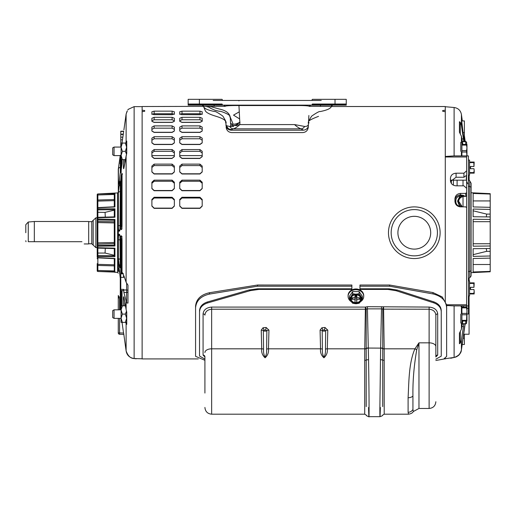<?xml version="1.0" encoding="UTF-8"?>
<svg xmlns="http://www.w3.org/2000/svg" width="516" height="516" viewBox="0 0 516 516"><rect width="100%" height="100%" fill="white"/><g stroke="black" fill="none" stroke-linecap="round" stroke-linejoin="round"><path stroke-width="0.77" d="M351.867 289.411L258.968 289.411L257.516 288.792L351.867 288.792L351.867 289.928L351.867 286.219L257.548 286.219L209.477 294.075C200.827 296.1 196.196 300.686 195.57 307.826L195.57 356.324L204.91 360.303M435.852 360.484L443.689 359.065L446.637 356.388L446.637 307.652C446.03 300.596 441.483 296.016 432.988 293.926L389.593 286.219L359.955 286.219L359.955 288.792L389.128 288.792L387.838 289.411L359.955 289.411L359.955 289.928M195.57 307.826L195.57 306.201C196.241 299.151 200.879 294.662 209.477 292.727L209.477 294.075M257.548 286.219L257.548 285.019L209.477 292.727M351.867 286.219L351.867 285.025L257.548 285.019M359.955 286.219L359.955 285.025L389.593 285.019L389.593 286.219M432.988 293.926L432.988 292.578L389.593 285.019M432.988 292.578L442.231 296.945L446.559 304.775M446.637 306.027L446.637 307.652L446.637 306.027M440.122 232.722A25.826 25.826 0 0 1 414.296 258.548A25.826 25.826 0 0 1 388.471 232.722A25.826 25.826 0 0 1 414.296 206.897A25.826 25.826 0 0 1 440.122 232.722M437.426 232.722A23.13 23.13 0 0 1 414.296 255.852A23.13 23.13 0 0 1 391.167 232.722A23.13 23.13 0 0 1 414.296 209.593A23.13 23.13 0 0 1 437.426 232.722M397.907 232.722A16.396 16.396 0 0 1 414.296 216.327A16.396 16.396 0 0 1 430.692 232.722A16.396 16.396 0 0 1 414.296 249.112A16.396 16.396 0 0 1 397.907 232.722M204.91 356.943L203.072 355.085L203.072 313.954C203.53 309.877 206.394 307.588 211.65 307.078L365.36 307.078L365.36 309.219L366.167 309.136L366.205 360.103A1.883 0.529 0 0 1 364.715 360.31L364.715 414.187L211.65 414.187C207.561 413.787 205.31 411.542 204.91 407.453M364.715 360.31L364.748 348.822L327.312 348.822C327.725 352.409 326.596 355.401 323.938 357.794C321.275 355.427 320.139 352.434 320.552 348.822L268.475 348.822L268.946 330.143A2.696 1.496 1.3 0 0 266.849 330.672A2.245 1.29 180 0 1 265.095 331.149A2.245 1.29 180 0 1 263.347 330.672L264.037 330.066L265.669 330.027L266.849 330.672L266.63 349.19C266.817 352.486 266.308 355.15 265.095 357.169C263.889 355.156 263.373 352.499 263.56 349.19L263.347 330.672A2.696 1.496 178.7 0 0 261.244 330.143L261.715 348.822L211.65 348.822L211.65 414.187M325.467 349.19A2.696 1.496 -178.3 0 1 327.312 348.822L327.783 330.143A2.696 1.496 1.3 0 0 325.68 330.672A2.245 1.29 180 0 1 323.932 331.149A2.245 1.29 180 0 1 322.184 330.672L322.874 330.066L324.506 330.027L325.68 330.672L325.467 349.19C325.654 352.486 325.145 355.15 323.932 357.169C322.726 355.156 322.21 352.499 322.397 349.19L322.184 330.672A2.696 1.496 178.7 0 0 320.081 330.143L320.552 348.822A2.696 1.496 178.3 0 1 322.397 349.19M408.549 414.187L408.104 412.29A5.392 5.147 -4.8 0 0 412.935 409.394L413.329 411.516C412.639 412.897 411.046 413.787 408.549 414.187L384.207 414.187L382.562 415.154C382.924 415.496 382.059 415.999 379.97 416.67L368.953 416.67C366.986 416.09 366.121 415.586 366.36 415.154L364.715 414.187M382.711 406.595L382.749 309.136L429.118 309.219L429.118 408.466L418.966 408.466L418.966 342.843L414.922 348.822A5.392 2.632 33.1 0 1 416.722 349.854L418.966 342.843L429.118 342.843A6.734 3.741 0 0 1 435.852 346.584L435.852 315.16C435.498 311.638 433.253 309.658 429.118 309.219L429.118 307.078C434.388 307.594 437.245 309.884 437.697 313.954A1.838 1.206 0 0 0 435.852 315.16M266.63 349.19A2.696 1.496 -178.3 0 1 268.475 348.822C268.888 352.409 267.765 355.401 265.108 357.794C262.438 355.427 261.309 352.434 261.715 348.822A2.696 1.496 178.3 0 1 263.56 349.19M368.553 407.472C369.237 434.711 369.237 398.307 368.553 359.704A2.967 0.909 -1.3 0 0 366.205 360.103L366.205 406.595M203.072 355.085A1.838 1.722 180 0 1 204.91 356.808L204.91 393.044M368.553 359.704L368.295 348.119A2.967 1.703 178.5 0 0 366.121 348.7M204.91 352.557A6.734 3.741 180 0 1 211.65 348.822L211.65 309.219C207.522 309.652 205.278 311.632 204.91 315.16A1.838 1.206 180 0 0 203.072 313.954M380.369 407.472C380.028 419.179 379.86 419.618 379.86 408.788L380.627 348.119L368.289 348.061A2.967 1.703 178.6 0 0 366.121 348.635A1.883 1.038 0.3 0 1 364.748 348.958M435.852 359.2L441.245 356.137L441.245 311.658C441.038 307.581 438.542 304.646 433.762 302.86L396.082 290.708L387.838 289.411M258.968 289.411L250.479 290.605L207.374 303.008C202.388 304.717 199.769 307.678 199.524 311.89L199.524 356.034L204.91 359.11M435.872 356.569L435.852 356.808A1.838 1.722 180 0 1 437.697 355.085L435.852 356.943M365.36 307.078L367.424 306.697L429.118 307.078M211.65 307.078L211.65 309.219L365.36 309.219L364.748 348.822A1.883 1.045 0.3 0 0 366.121 348.493A2.967 1.703 -1.2 0 1 368.289 347.926L367.424 308.871L366.167 309.136A1.838 0.497 -111.5 0 0 365.38 307.072M408.104 412.29L408.104 397.707C408.949 381.885 408.73 363.064 414.922 348.822L384.175 348.822L383.556 307.078A1.838 0.497 111.5 0 0 382.749 309.136L381.492 308.871L380.627 348.119A2.967 1.703 -178.5 0 1 382.795 348.7M207.374 303.008L207.374 301.995C202.382 303.705 199.769 306.672 199.524 310.896L199.524 311.89M207.374 301.995L249.035 289.986L250.479 290.605M257.516 288.792L249.035 289.986M359.955 289.411L359.955 288.792M396.082 290.708L397.372 290.089L389.128 288.792M397.372 290.089L433.762 301.847L433.762 302.86M441.245 311.658L441.245 310.664C441.038 306.581 438.542 303.64 433.762 301.847M367.424 306.697L367.424 308.871L381.492 308.871L381.492 306.697M380.627 347.926A2.967 1.703 1.2 0 1 382.795 348.493A1.883 1.045 -0.3 0 0 384.175 348.822L384.207 360.31A1.883 0.529 0 0 1 382.711 360.103A2.967 0.909 1.3 0 0 380.369 359.704M435.852 356.808L435.852 346.584M412.935 409.394L412.929 395.978C412.684 381.421 413.948 366.05 416.722 349.854M121.086 309.968L121.086 322.377L122.363 322.377L121.086 318.243L122.363 314.102L121.086 309.968L122.363 305.827L121.086 305.827L121.086 309.968M125.349 322.377L126.626 322.377L126.626 318.243L125.349 322.377L122.363 322.377M122.363 314.102L125.349 314.102L126.626 318.243L126.626 311.832L126.123 309.542A1.348 0.755 -9.3 0 1 126.117 309.445L126.749 312.193A1.348 0.884 180 0 1 126.626 311.832L126.536 311.09M126.51 311.187L125.349 314.102M122.363 305.827L125.349 305.827L125.543 306.182M351.293 301.686A7.817 6.624 0 0 1 348.094 296.339L348.094 295.597A7.817 6.624 0 0 1 355.911 288.973A7.817 6.624 0 0 1 363.722 295.597L363.722 296.339A7.817 6.624 0 0 1 360.529 301.686M348.094 296.339A7.817 6.624 0 0 1 355.911 289.708A7.817 6.624 0 0 1 363.722 296.339M355.911 294.765A4.941 4.192 180 0 0 350.97 298.951A4.941 4.192 180 0 0 355.911 303.144A4.941 4.192 180 0 0 360.852 298.951A4.941 4.192 180 0 0 355.911 294.765M350.977 298.751A4.941 4.192 180 0 0 355.911 302.737A4.941 4.192 180 0 0 360.845 298.751M359.149 291.572L359.149 293.733L362.393 298.493L362.393 296.339L359.149 291.572L352.667 291.572L349.429 296.339L349.429 298.493L351.048 301.338A5.611 4.76 0 0 1 351.048 296.571L349.429 298.493M352.667 303.253L351.048 301.338A5.611 4.76 0 0 0 355.911 303.718L352.667 303.253M352.667 291.572L352.667 293.733L351.048 296.571A5.611 4.76 0 0 1 355.911 294.191L352.667 293.733M359.149 293.733L355.911 294.191A5.611 4.76 0 0 1 360.774 296.571A5.611 4.76 0 0 1 360.774 301.338L362.393 298.493M359.149 303.253L360.774 301.338A5.611 4.76 0 0 1 355.911 303.718L359.149 303.253M356.833 294.836L356.833 297.771L360.561 297.771L360.561 299.332L356.833 299.332L356.833 302.492L354.989 302.492L354.989 299.332L351.261 299.332L351.261 297.771L354.989 297.771L354.989 294.836M354.989 299.332L355.272 296.313M353.337 297.771L351.261 299.332M354.989 302.492L355.453 296.178L356.369 296.178L356.833 302.492M356.833 299.332L356.369 295.397L355.453 295.397L355.111 294.817M360.561 299.332L358.485 297.771M356.833 297.771L356.369 295.397L356.711 294.817M354.989 297.771L355.453 296.178M444.07 358.917L445.289 358.917L445.289 358.31M445.289 302.324L445.289 111.695L442.702 111.275L442.702 110.559L445.289 110.185L445.289 106.522L331.343 106.522M331.362 106.386L332.71 105.148A1.348 1.348 -90 0 0 331.362 106.425L309.323 106.322C308.368 105.735 303.763 105.477 295.5 105.548L238.934 105.548C230.671 105.477 226.053 105.735 225.092 106.322L142.126 106.522L142.126 110.185L144.706 110.559L144.706 111.275L142.126 111.695L142.126 358.917L198.273 358.917M179.742 205.903L181.987 208.142L199.95 208.142L202.195 205.903M179.742 188.379L181.987 190.527L199.95 190.527L202.195 188.379M179.742 171.783L181.987 173.795L199.95 173.795L202.195 171.783M179.742 156.471L181.987 158.302L199.95 158.302L202.195 156.471M179.742 142.745L181.987 144.364L199.95 144.364L202.195 142.745M179.742 130.916L181.987 132.283L199.95 132.283L202.195 130.916M179.742 121.215L181.987 122.298L199.95 122.298L202.195 121.215M179.742 113.849L181.987 114.636L199.95 114.636L202.195 113.849M151.891 205.903L154.136 208.142L172.105 208.142L174.35 205.903M151.891 188.379L154.136 190.527L172.105 190.527L174.35 188.379M151.891 171.783L154.136 173.795L172.105 173.795L174.35 171.783M151.891 156.471L154.136 158.302L172.105 158.302L174.35 156.471M151.891 142.745L154.136 144.364L172.105 144.364L174.35 142.745M151.891 130.916L154.136 132.283L172.105 132.283L174.35 130.916M151.891 121.215L154.136 122.298L172.105 122.298L174.35 121.215M151.891 113.849L154.136 114.636L172.105 114.636L174.35 113.849M151.891 121.318L151.891 120.699L154.136 119.77L172.105 119.77L174.35 120.699L174.35 121.318L172.105 122.408L154.136 122.408L151.891 121.318L151.891 118.261L154.136 117.319L172.105 117.319L174.35 118.261L174.35 121.318M179.742 121.318L179.742 120.699L181.987 119.77L199.95 119.77L202.195 120.699L202.195 121.318L199.95 122.408L181.987 122.408L179.742 121.318L179.742 118.261L181.987 117.319L199.95 117.319L202.195 118.261L202.195 121.318M179.742 114.359L181.987 113.739L199.95 113.739L202.195 114.359M151.891 114.359L154.136 113.739L172.105 113.739L174.35 114.359M179.742 131.045L179.742 129.381L181.987 128.174L199.95 128.174L202.195 129.381L202.195 131.045L199.95 132.412L181.987 132.412L179.742 131.045L179.742 127.136L181.987 125.898L199.95 125.898L202.195 127.136L202.195 131.045M179.742 142.9L179.742 140.229L181.987 138.765L199.95 138.765L202.195 140.229L202.195 142.9L199.95 144.525L181.987 144.525L179.742 142.9L179.742 138.224L181.987 136.721L199.95 136.721L202.195 138.224L202.195 142.9M179.742 153.02L181.987 151.323L199.95 151.323L202.195 153.02M179.742 171.976L179.742 167.481L181.987 165.591L199.95 165.591L202.195 167.481L202.195 171.976L199.95 173.989L181.987 173.989L179.742 171.976L179.742 166.062L181.987 164.133L199.95 164.133L202.195 166.062L202.195 171.976M179.742 188.585L179.742 183.303L181.987 181.264L199.95 181.264L202.195 183.303L202.195 188.585L199.95 190.733L181.987 190.733L179.742 188.585L179.742 182.232L181.987 180.142L199.95 180.142L202.195 182.232L202.195 188.585M179.742 206.123L179.742 200.169L181.987 198.015L199.95 198.015L202.195 200.169L202.195 206.123L199.95 208.361L181.987 208.361L179.742 206.123L179.742 199.46L181.987 197.26L199.95 197.26L202.195 199.46L202.195 206.123M151.891 131.045L151.891 129.381L154.136 128.174L172.105 128.174L174.35 129.381L174.35 131.045L172.105 132.412L154.136 132.412L151.891 131.045L151.891 127.136L154.136 125.898L172.105 125.898L174.35 127.136L174.35 131.045M151.891 142.9L151.891 140.229L154.136 138.765L172.105 138.765L174.35 140.229L174.35 142.9L172.105 144.525L154.136 144.525L151.891 142.9L151.891 138.224L154.136 136.721L172.105 136.721L174.35 138.224L174.35 142.9M151.891 153.02L154.136 151.323L172.105 151.323L174.35 153.02M151.891 171.976L151.891 167.481L154.136 165.591L172.105 165.591L174.35 167.481L174.35 171.976L172.105 173.989L154.136 173.989L151.891 171.976L151.891 166.062L154.136 164.133L172.105 164.133L174.35 166.062L174.35 171.976M151.891 188.585L151.891 183.303L154.136 181.264L172.105 181.264L174.35 183.303L174.35 188.585L172.105 190.733L154.136 190.733L151.891 188.585L151.891 182.232L154.136 180.142L172.105 180.142L174.35 182.232L174.35 188.585M151.891 206.123L151.891 200.169L154.136 198.015L172.105 198.015L174.35 200.169L174.35 206.123L172.105 208.361L154.136 208.361L151.891 206.123L151.891 199.46L154.136 197.26L172.105 197.26L174.35 199.46L174.35 206.123M208.561 106.522L206.265 106.522M181.987 114.713L179.742 113.926L179.742 111.785L181.987 111.153L199.95 111.153L202.195 111.785L202.195 113.926L199.95 114.713L181.987 114.636M154.136 114.713L151.891 113.926L151.891 111.785L154.136 111.153L172.105 111.153L174.35 111.785L174.35 113.926L172.105 114.713L154.136 114.636M199.95 158.476L181.987 158.476L179.742 156.645L179.742 151.285L181.987 149.556L199.95 149.556L202.195 151.285L202.195 156.645L199.95 158.302M172.105 158.476L154.136 158.476L151.891 156.645L151.891 151.285L154.136 149.556L172.105 149.556L174.35 151.285L174.35 156.645L172.105 158.302M151.891 156.645L151.891 155.606L174.35 155.606L174.35 156.645M179.742 156.645L179.742 155.606L202.195 155.606L202.195 156.645M172.105 119.77L172.105 117.319M154.136 119.77L154.136 117.319M199.95 119.77L199.95 117.319M181.987 119.77L181.987 117.319M179.742 111.785L179.742 113.926M202.195 113.926L202.195 111.785M199.95 113.739L199.95 111.153M181.987 113.739L181.987 111.153M151.891 111.785L151.891 113.926M174.35 113.926L174.35 111.785M172.105 113.739L172.105 111.153M154.136 113.739L154.136 111.153M199.95 128.174L199.95 125.898M181.987 128.174L181.987 125.898M199.95 138.765L199.95 136.721M181.987 138.765L181.987 136.721M199.95 151.323L199.95 149.556M181.987 151.323L181.987 149.556M199.95 165.591L199.95 164.133M181.987 165.591L181.987 164.133M199.95 181.264L199.95 180.142M181.987 181.264L181.987 180.142M199.95 198.015L199.95 197.26M181.987 198.015L181.987 197.26M172.105 128.174L172.105 125.898M154.136 128.174L154.136 125.898M172.105 138.765L172.105 136.721M154.136 138.765L154.136 136.721M172.105 151.323L172.105 149.556M154.136 151.323L154.136 149.556M172.105 165.591L172.105 164.133M154.136 165.591L154.136 164.133M172.105 181.264L172.105 180.142M154.136 181.264L154.136 180.142M172.105 198.015L172.105 197.26M154.136 198.015L154.136 197.26M144.706 110.559L144.706 111.275M142.126 110.185L142.126 111.695L142.126 110.185M442.702 110.559L442.702 111.275M468.431 175.118L469.554 175.118L469.554 160.076L468.431 160.076M469.554 168.151L470.54 168.151L470.54 167.036L469.554 167.036M470.54 167.036L470.54 166.487L473.978 166.487L473.83 162.611L469.554 162.611M469.554 162.05L474.178 162.05L473.978 166.487M469.554 172.583L473.83 172.583L474.178 170.37L474.178 173.144L469.554 173.144M473.978 168.706L474.178 170.37L473.978 168.706L470.54 168.706L470.54 168.151M473.83 162.611L473.83 162.05M473.282 166.487L470.54 166.487M470.54 168.706L473.282 168.706M473.83 173.144L473.83 172.583M25.8 232.722L25.8 224.712L25.8 232.722M34.333 221.499L34.333 241.707L28.257 241.707C24.974 241.707 24.974 241.707 28.257 241.707C24.974 241.707 24.974 241.707 28.257 241.707L28.257 222.028L34.333 221.499L88.681 221.499L88.681 243.945L84.172 243.945M34.333 241.707L81.941 241.707C84.876 244.642 84.876 244.642 81.941 241.707M122.363 143.061L121.086 143.061L121.086 155.477L122.363 151.336L121.086 147.202L122.363 143.061L125.349 143.061L126.626 147.202L126.536 154.349M125.349 143.061L126.626 143.061L126.626 147.202L125.349 151.336L126.51 154.252M125.543 159.263L125.485 159.612M125.349 159.612L122.363 159.612L121.086 155.477L121.086 159.612L122.363 159.612M122.363 151.336L125.349 151.336M127.336 110.856L126.117 114.12L126.988 111.456M119.577 318.372L119.577 332.923L123.646 333.059L126.117 350.886C127.929 355.95 130.6 358.497 134.128 358.53L134.128 106.625L127.974 109.463L127.974 109.895M126.285 143.061L126.368 142.287A1.348 1.103 -166.5 0 1 126.117 141.584L125.775 143.061L126.117 141.584L126.749 141.061A1.348 1.019 -0 0 0 126.626 141.474L126.626 146.331L126.517 141.558M124.188 276.666L123.64 276.666L123.892 275.802L126.117 282.258L126.117 155.993A1.348 0.755 -170.7 0 1 126.123 155.897L126.626 153.607A1.348 0.884 180 0 1 126.749 153.246L123.963 167.758C123.672 169.061 123.505 169.003 123.466 167.577L123.466 159.612M97.214 201.788L97.214 221.267L97.859 221.429L97.859 219.919L114.281 220.274L114.281 245.165L97.859 245.519L97.859 247.712L114.926 248.17L114.281 248.531L114.281 255.755L97.872 255.594L97.859 256.084L97.859 257.6L114.926 258.471L114.281 258.522L114.281 270.971L114.926 271.758L97.859 271.487L114.765 272.106M120.215 155.606L118.274 169.39L118.358 270.532C118.409 267.894 118.686 267.346 119.177 268.894L120.325 278.653L120.325 309.342A2.245 2.206 180 0 1 120.305 309.039L120.305 278.466A2.245 1.322 180 0 1 120.325 278.292M126.117 141.584L126.117 114.12L123.892 129.903M120.789 147.073L120.789 134.141L123.292 134.141L122.84 137.159L123.646 131.509M122.84 137.159L120.789 137.159L122.834 137.172L122.015 143.061M122.047 163.54A0.761 0.587 180 0 0 122.04 163.624L122.04 159.612L121.125 171.486C120.757 173.195 120.551 173.299 120.512 171.802L120.512 155.606M120.789 139.81L122.447 139.81L122.685 138.14M122.711 137.933L122.763 137.611M123.292 134.141L123.485 132.754M122.047 174.918A0.761 0.49 180 0 0 122.04 174.989L122.04 224.686C122.002 227.627 121.782 229.272 121.376 229.62L121.125 229.646C120.757 229.459 120.551 228.078 120.512 225.498L120.512 182.019L121.376 174.576C121.782 172.77 122.002 172.879 122.047 174.918L122.047 224.692L121.615 229.117L122.066 228.865M120.325 155.606L120.325 172.06L119.177 182.348C118.686 184.644 118.409 184.818 118.358 182.864L118.422 168.551M118.835 165.43L118.358 169.203A2.245 2.232 0 0 1 120.267 167.3L120.305 167.023M120.325 155.245L119.177 162.985L120.305 163.185M120.325 224.415C120.273 228.414 119.976 230.665 119.435 231.174L119.177 231.213C118.686 230.994 118.409 229.169 118.358 225.737L118.358 192.745L119.435 183.225C119.976 180.806 120.273 181 120.325 183.806L119.964 229.781M126.117 282.258L127.974 285.155L127.974 303.105L126.626 302.905L123.892 292.456L123.64 289.347L123.479 290.54L120.789 290.54L120.789 273.68L123.292 273.841L123.64 277.363L120.789 277.363M126.626 319.107L126.626 323.964A1.348 1.019 0 0 0 126.749 324.383L126.117 323.861L126.117 350.886C126.839 355.156 129.452 357.704 133.954 358.523L133.954 358.523A1.348 1.187 97.2 0 0 134.128 358.53L142.126 358.813M134.128 106.625L142.126 106.625M114.926 272.106L117.629 272.506L117.629 192.932L97.859 193.952L114.926 193.687L114.926 206.968L97.859 207.845L97.859 208.948L114.926 208.78L114.926 217.275L97.859 217.726L97.859 219.042L114.926 219.435L114.926 246.003L97.214 246.164A0.671 0.645 0 0 1 97.859 245.519L97.859 242.868L114.281 242.507M97.214 232.722L97.214 257.168L97.214 253.15L97.872 253.066L97.872 248.131L114.326 248.564L114.926 248.17L114.926 256.658L97.859 256.497A0.671 0.413 180 0 1 97.214 256.084A0.671 0.49 0 0 1 97.872 255.594L97.872 253.066L105.071 253.053L114.281 255.272M122.04 181.555L121.202 181.6L122.04 175.324M114.281 222.931L97.859 222.57L97.859 221.429L114.281 221.809M118.499 297.035L119.577 298.803L120.628 299.467M123.543 333.059L122.047 322.377M120.293 309.839L120.305 306.388M120.08 308.304L120.325 309.342M120.512 309.839L120.796 276.505M120.789 271.616L120.512 239.946C120.551 237.366 120.757 235.98 121.125 235.799L121.376 235.818C121.782 236.167 122.002 237.811 122.047 240.766L121.724 273.319M120.789 272.293L120.789 273.319L123.053 273.319L123.247 273.68M123.64 276.666L123.64 277.363M120.325 264.269C120.273 267.714 119.976 268.681 119.435 267.153L118.358 258.432L118.358 239.708C118.409 236.27 118.686 234.445 119.177 234.225L119.435 234.264C119.976 234.767 120.273 237.025 120.325 241.024L120.325 264.269A2.245 0.909 180 0 1 120.305 264.14A2.245 0.909 180 0 1 120.325 264.011M126.626 323.964L126.368 323.151A1.348 1.103 -13.5 0 0 126.117 323.861L125.775 322.377M123.466 305.827L123.466 297.861C123.505 296.436 123.666 296.377 123.963 297.687L126.117 309.445L126.117 301.783M119.577 334.271L123.84 334.42L119.577 334.271A1.348 1.348 0 0 1 118.274 332.923L119.577 332.923L119.577 334.271M118.274 295.526L118.274 309.839M118.274 318.372L118.274 332.923M120.305 297.738L120.305 297.384M126.626 147.202L126.626 141.474L126.356 142.41M120.293 239.914L120.273 239.392M120.351 260.819L120.305 259.2M120.273 226.047L120.293 225.524M120.273 265.559A2.245 1.948 163.8 0 0 119.435 267.153M119.435 234.264A2.245 2.225 98 0 0 119.899 235.631M119.957 235.935A2.245 2.225 -82 0 1 119.177 234.225M119.177 266.282A2.245 1.948 -16.2 0 1 120.305 264.495M120.789 273.319L120.789 273.68M121.931 272.687A0.761 0.755 69.9 0 0 121.712 273.274L120.796 270.126A0.761 0.381 -7.8 0 1 121.486 269.7L121.202 240.005L121.808 236.554M121.376 235.818A0.761 0.755 95 0 0 121.692 236.438M121.125 235.799A0.761 0.755 95 0 0 121.686 236.534M119.435 269.829A2.245 1.903 164.8 0 0 119.486 270.255L119.235 269.32A2.245 1.903 -15.2 0 1 119.177 268.894M126.156 309.652A1.348 0.755 -9.3 0 1 126.123 309.542L124.053 298.235A1.348 0.942 168.9 0 0 124.098 298.371M124.04 298.093A1.348 0.942 168.9 0 0 124.053 298.235L123.975 297.829A1.348 0.942 168.9 0 0 124.014 297.964M123.963 297.687A1.348 0.942 168.9 0 0 123.975 297.829L123.904 297.41M126.368 323.151L126.285 322.377M120.305 191.546L120.305 190.597M119.177 231.213A2.245 2.225 -98 0 1 119.957 229.504M119.899 229.807A2.245 2.225 82 0 0 119.435 231.174M119.435 183.225A2.245 1.606 11.5 0 0 120.305 184.593M119.177 182.348A2.245 1.542 -169 0 1 119.196 182.142A2.245 1.542 -169 0 1 119.254 181.948M119.506 180.658A2.245 1.542 11 0 0 119.454 180.839A2.245 1.542 11 0 0 119.435 181.045M119.435 161.179L120.305 161.34M136.192 358.813L133.954 358.523A1.348 1.187 97.2 0 1 133.792 358.491M121.112 271.216A0.761 0.658 -13.8 0 1 121.363 271.139L121.486 269.7M121.37 272.08A0.761 0.658 -13.3 0 1 121.576 272.029L121.363 271.139L122.034 271.094M122.402 272.467L121.576 272.029L121.989 271.997M120.305 185.992A2.245 1.606 -168.5 0 1 119.177 184.476M121.686 228.91A0.761 0.755 85 0 0 121.125 229.646M121.376 229.62A0.761 0.755 -95 0 1 121.692 229.001M121.376 174.576A0.761 0.542 11.4 0 0 122.04 175.182M121.125 175.84A0.761 0.542 11.4 0 0 121.808 176.446L122.04 176.466M121.808 228.885L121.202 225.434L121.202 181.6A0.761 0.49 -0 0 0 120.512 182.019M120.789 134.141L120.789 131.219L123.692 131.219M123.904 168.029L126.123 155.897A1.348 0.755 -170.7 0 1 126.156 155.787M114.926 258.471L114.771 271.7M97.214 270.823A0.671 0.671 0 0 0 97.859 271.487L97.214 270.823L97.859 270.461L97.859 271.281A0.671 0.664 180 0 1 97.214 270.616L97.214 263.65M114.926 271.758L114.281 270.971M114.926 256.658L114.281 255.755M97.214 253.15L97.214 217.984A0.671 0.645 180 0 1 97.866 217.339L97.214 217.984L97.866 217.313L97.872 209.851L114.281 209.683L114.281 216.92L97.872 217.339L97.859 217.726M114.926 246.003L114.281 245.165M114.926 219.435L114.281 220.274M97.859 219.042L97.859 219.919A0.671 0.645 180 0 1 97.214 219.274L97.859 219.042M114.926 217.275L114.326 216.875L97.866 217.313M114.926 208.78L114.281 209.683M97.214 219.242L97.214 209.354A0.671 0.413 0 0 1 97.859 208.948L97.872 209.851A0.671 0.49 180 0 1 97.214 209.354L97.214 201.459L97.859 200.008L97.859 194.977L114.281 194.468L114.281 206.916L114.926 206.968M114.926 193.687L114.281 194.519M114.281 200.647L97.859 201.085L97.214 201.459L97.214 194.822A0.671 0.664 0 0 1 97.859 194.164L97.859 194.977L97.214 194.622L97.214 198.815L97.214 194.622A0.671 0.671 180 0 1 97.859 193.952L97.214 194.622M105.071 212.386L97.214 212.289M114.281 210.167L105.071 212.366L105.283 217.113M114.281 270.926L97.859 270.461L97.859 264.353L114.281 264.798M114.281 265.875L97.859 265.437L97.214 263.979L97.859 264.353L97.859 257.845L114.429 258.684M105.283 248.325L105.071 253.072M114.281 243.636L97.214 244.171L97.859 242.868L97.859 222.57L97.214 221.267M97.24 201.343L97.859 201.085L97.859 200.008L114.281 199.569M97.214 258.806L97.214 258.355M97.866 248.131L97.214 247.454L97.872 248.099A0.671 0.645 0 0 1 97.214 247.454L97.214 246.196M239.63 118.932L233.522 115.133L239.263 111.843M213.179 100.452L321.236 100.452M315.037 100.452L316.211 100.452M228.195 100.452L217.997 100.452M311.67 100.452A0.451 0.451 0 0 0 312.122 100.001A0.451 0.451 0 0 1 311.67 100.452A0.451 0.451 0 0 0 312.122 100.001L312.122 99.775A0.451 0.451 0 0 1 312.567 99.33L335.026 99.33L335.026 104.026L346.255 104.026L346.255 104.703L312.122 104.703A0.451 0.451 0 0 1 311.67 105.148L205.316 105.148L205.316 104.703L188.159 104.703L188.159 105.148L207.851 105.148M188.159 104.703L188.159 99.33L221.848 99.33A0.451 0.451 0 0 1 222.293 99.775L222.293 100.001A0.451 0.451 0 0 0 222.744 100.452A0.451 0.451 0 0 1 222.293 100.001L222.293 99.775M344.675 105.148L346.255 105.148L346.255 104.703M346.255 104.026L346.255 99.33L335.026 99.33M222.744 105.148A0.451 0.451 0 0 1 222.293 104.703L222.293 104.477A0.451 0.451 0 0 0 221.848 104.026L188.159 104.026M312.122 104.703L312.122 104.477A0.451 0.451 0 0 1 312.567 104.026L335.026 104.026M346.255 105.148L311.67 105.148M221.848 99.33L213.179 99.33M321.236 99.33L312.567 99.33M240.017 122.195C236.657 124.008 233.832 124.608 231.549 123.995L230.536 123.06L230.568 123.808M230.536 123.06L230.297 117.932C229.949 113.436 226.156 110.43 218.913 108.928L209.715 106.348M210.36 106.341L210.38 106.683M331.665 105.651L331.362 106.425C330.833 108.463 327.079 110.185 320.094 111.579C319.456 111.172 316.63 112.701 311.619 116.158C308.82 120.628 307.775 123.001 308.478 123.285L308.4 124.704C307.762 125.943 306.504 126.53 304.64 126.452L294.63 124.582L239.779 124.582L229.755 126.446C226.795 125.904 225.563 125.427 226.053 125.02L225.931 123.137C226.614 122.866 225.582 120.518 222.828 116.087C217.952 112.662 215.191 111.14 214.546 111.521C207.735 110.147 204.052 108.444 203.498 106.425A1.348 1.348 90 0 0 202.156 105.148L203.498 106.386M229.02 114.23L233.187 124.279M232.329 126.543A2.696 2.38 177.3 0 1 230.6 124.433M233.29 126.691L233.748 125.549A2.696 2.406 -85.1 0 1 233.522 125.543L233.522 125.543A2.696 2.406 -85.1 0 1 231.549 123.995M240.043 122.215C237.366 124.446 235.27 125.556 233.748 125.549L233.516 125.536M205.994 106.367L208.864 107.186M239.863 124.582C237.283 126.981 235.064 128.4 233.206 128.832L301.196 128.832C299.39 128.426 297.177 127.013 294.552 124.582M308.349 125.685A5.611 4.805 3 0 1 302.744 130.2L301.196 128.832A5.611 4.38 -82.8 0 0 304.64 126.452M226.066 125.685A5.611 4.805 177 0 0 231.671 130.2L231.645 129.561L231.671 130.2L302.744 130.2L302.769 129.561M226.008 124.633L226.053 125.02C227.717 128.503 229.575 130.013 231.62 129.555L233.206 128.832A5.611 4.38 -97.2 0 1 229.755 126.446M231.671 130.2L231.62 129.555C228.375 129.297 226.518 127.794 226.047 125.059M453.416 180.174L453.37 185.173M471.114 272.687L490.2 271.777L490.2 271.39L473.133 271.977L473.133 258.51L490.2 258.116L490.2 255.994L473.133 256.394L473.133 248.693L490.2 248.506L490.2 245.997L473.133 246.19L473.133 219.255L490.2 219.442L490.2 216.939L473.133 216.746L473.133 209.051L490.2 209.444L490.2 207.329L473.133 206.929L473.133 193.468L490.2 194.048L490.2 193.661L471.114 192.752M490.2 194.048L490.2 200.93L473.133 200.93M490.2 209.444L490.2 214.101L486.659 214.101L473.133 210.786M490.2 219.442L490.2 221.686L473.133 221.686M473.133 243.752L490.2 243.752L490.2 245.997M473.133 254.659L486.659 251.337L490.2 251.337L490.2 255.994M473.133 264.508L490.2 264.508L490.2 271.39M490.2 207.329L490.2 200.93M490.2 216.939L490.2 214.101M490.2 243.752L490.2 221.686M490.2 251.337L490.2 248.506M490.2 264.508L490.2 258.116M486.659 214.101L486.298 216.894M486.298 248.551L486.659 251.337M114.055 318.372L112.707 317.592L112.707 310.613L114.055 309.839L114.055 318.372L121.086 318.372M460.782 314.102L460.782 323.061L461.904 323.061L461.904 306.33M461.904 307.858L466.548 307.858L466.961 310.638L466.548 320.346L461.904 320.346M466.548 313.418L461.904 313.418M461.904 321.029L466.961 321.029L466.961 307.175L461.904 307.175M461.904 314.786L466.548 314.786M466.548 320.346L466.548 321.029M466.548 307.175L466.548 307.858M466.961 314.102L466.961 317.566M114.055 155.606L112.707 154.826L112.707 147.847L114.055 147.073L114.055 155.606L121.086 155.606M461.904 155.903L461.904 142.377L460.782 142.377L460.782 151.336M461.904 145.093L466.548 145.093L466.961 147.873L466.548 150.653L466.89 155.909M466.548 150.653L461.904 150.653M461.904 152.02L466.548 152.02M466.961 155.909L466.961 144.409L461.904 144.409M466.548 144.409L466.548 145.093M468.431 295.932L469.554 295.932L469.554 280.891L468.431 280.891M469.554 288.973L470.54 288.973L470.54 287.857L469.554 287.857M470.54 287.857L470.54 287.302L473.978 287.302L473.83 283.426L469.554 283.426M469.554 282.865L474.178 282.865L473.978 287.302M469.554 293.404L473.83 293.404L474.178 291.185L474.178 293.959L469.554 293.959M473.978 289.521L474.178 291.185L473.978 289.521L470.54 289.521L470.54 288.973M473.83 283.426L473.83 282.865M473.282 287.302L470.54 287.302M470.54 289.521L473.282 289.521M473.83 293.959L473.83 293.404M445.289 156.98L466.619 156.98L466.619 307.175M445.289 358.717L454.112 357.44L454.112 305.904L468.431 305.93L468.431 155.909L466.619 155.909L466.619 180.103C466.245 179.652 466.232 178.046 466.574 175.298L463.923 177.246L456.067 177.246L450.533 181.477M468.431 305.93L468.431 314.012L466.961 314.012M468.431 178.639L469.773 180.968L469.773 277.55A2.696 2.696 0 0 0 468.431 279.878M469.773 277.55A2.696 2.696 0 0 0 471.114 275.221L471.114 183.296L469.773 180.968M471.114 268.204L471.114 275.221M469.128 295.932A6.289 6.289 0 0 1 469.076 296.481M445.289 110.185L445.289 111.695M445.289 106.728L454.112 107.496L454.112 155.909L445.289 156.458M464.129 141.436L461.678 120.931L464.374 120.931L464.374 141.436M462.317 206.858L458.537 201.098C458.847 197.744 460.717 195.899 464.148 195.57L460.556 194.9L460.556 193.41C457.124 193.739 455.254 195.558 454.944 198.86L454.944 201.317C455.26 204.665 457.131 206.51 460.556 206.858L465.722 206.858L466.619 207.748L466.619 232.722M460.556 193.41L465.722 193.41L465.722 196.441L464.148 196.441C460.756 196.764 458.885 198.557 458.537 201.827M456.067 177.246L456.067 173.202C452.629 173.505 450.758 175.195 450.455 178.278L450.455 180.587C450.765 183.741 452.642 185.489 456.067 185.825L463.923 185.825L466.619 188.353L466.619 192.552L465.722 193.41M456.067 173.202L463.923 173.202L466.619 170.822M454.112 155.909L466.619 155.903M462.826 144.409L461.414 136.237L459.433 132.251L459.433 121.705L460.304 122.395L461.414 125.207L463.794 141.455L465.722 141.436L466.619 142.332M464.374 334.226L464.374 338.225L463.02 338.225M462.155 344.507L464.374 344.507L464.374 338.225M464.297 135.179L465.193 141.436L464.374 135.521M451.487 358.046L454.448 357.401A2.696 2.199 -102.3 0 1 454.112 357.44L451.552 358.033M454.112 305.904L446.417 305.498M469.076 295.932L469.076 334.226L463.568 334.226M462.13 141.481L463.71 141.455L462.304 141.41M454.112 357.44C457.718 356.898 460.149 354.402 461.414 349.938L465.135 324.009M468.431 300.409L469.05 295.932M469.134 278.06L469.134 280.891M466.619 192.552L466.619 195.577L465.722 196.441M464.148 196.441L464.148 195.57L460.446 195.828L460.556 194.9L459.795 194.932C456.776 195.564 455.157 197.351 454.944 200.285L455.841 200.518L455.841 201.743C456.028 204.252 457.389 205.774 459.917 206.323L460.478 206.858M466.619 322.926L466.619 321.029L466.619 322.926A0.897 0.806 180 0 1 465.722 323.726L463.794 323.99L461.414 340.238L460.304 343.043L459.433 343.733L459.433 333.188L461.414 329.202L462.826 321.029M462.188 305.93L462.072 306.33L460.969 306.33L460.969 305.93M464.664 326.215L461.414 349.938L461.414 340.238M469.134 175.118L469.134 179.897L468.431 175.556M469.018 175.118L469.134 175.859M468.767 179.942L468.431 176.962M468.431 175.659L469.134 180.452M459.795 194.932L459.917 196.003C457.389 196.525 456.028 198.034 455.841 200.518M460.446 195.828L459.917 196.003L457.64 200.866L458.537 201.098L458.537 201.633L457.64 201.401L457.64 200.866M455.841 201.743L454.951 201.537L454.944 200.285M459.846 206.813L457.64 201.401M460.446 206.51L461.775 206.858M463.426 307.175L463.439 305.93M462.072 306.33L462.072 305.93M462.13 323.958L463.794 323.99M466.619 142.519L466.619 144.409L466.619 142.519A0.897 0.806 0 0 0 465.722 141.713L465.722 141.436M469.134 180.394L469.134 179.897M463.026 206.858L463.026 196.551M463.026 185.825L463.026 180.174M268.946 330.143L266.153 327.479L263.018 327.776L261.244 330.143M327.783 330.143L324.99 327.479L321.855 327.776L320.081 330.143M264.037 330.066A2.696 0.684 -113.2 0 0 263.018 327.776M265.669 330.027L266.153 327.479M322.874 330.066A2.696 0.684 -113.2 0 0 321.855 327.776M324.506 330.027L324.99 327.479M437.697 313.954L437.697 355.085M380.627 348.061A2.967 1.703 -178.6 0 1 382.795 348.635A1.883 1.038 179.7 0 0 384.175 348.958M384.207 360.31L384.207 414.187M408.104 397.707A5.392 3.277 1.8 0 0 412.929 395.978M95.866 247.622L93.177 245.087L93.177 220.358L95.866 217.823L95.866 247.622L97.214 247.622M93.177 245.087L91.771 243.765L91.771 221.68L93.177 220.358M126.749 153.246L126.749 141.061M123.64 289.986L126.626 289.986A1.348 0.761 180 0 1 127.974 290.747M126.626 283.032L126.626 292.456L123.892 292.456M119.577 298.803L119.577 309.839M122.047 290.54L122.047 305.827L122.04 290.54M120.267 276.853L120.267 297.377A2.245 2.206 0 0 1 118.358 295.5M118.358 239.708L120.267 239.914L120.267 259.2A2.245 0.903 0 0 1 118.358 258.432M118.358 192.745A2.245 1.406 180 0 1 120.267 191.552L120.267 225.524L118.358 225.737M120.305 167.294L120.267 173.634M120.325 278.653A2.245 1.322 180 0 1 120.305 278.466L119.486 270.255M126.749 312.193L126.749 324.383M123.292 273.841L120.789 273.841M122.047 270.648L121.873 272.79L122.208 272.506M122.047 240.766L122.04 270.603M120.512 239.946L122.028 240.011M120.512 265.927L122.04 266.23M121.202 305.827L121.202 290.54M118.358 270.532A2.245 1.329 0 0 0 119.757 271.584M123.64 289.347L120.789 289.347M126.626 302.905L126.626 292.456A1.348 1.09 180 0 0 127.974 291.366M123.466 297.861A1.348 0.877 0 0 0 124.104 298.487M124.756 305.827L124.756 301.879M118.274 271.384A2.245 1.374 180 0 1 118.48 270.816M125.33 160.463L125.33 159.612M125.33 305.827L125.33 304.975M120.325 183.806A2.245 1.413 180 0 0 120.305 184.006L120.305 224.447M118.358 182.864A2.245 1.754 0 0 1 119.286 181.677M120.325 172.06A2.245 1.748 180 0 0 120.305 172.305L120.305 172.305A2.245 1.748 180 0 0 120.325 172.518M122.04 174.989L121.957 173.731L122.518 174.124M120.512 225.498L122.028 225.428M120.512 171.802A0.761 0.587 0 0 1 121.15 171.306M121.202 171.035L121.202 159.612M121.363 172.183L120.854 172.473L122.04 163.624A0.761 0.587 180 0 0 122.047 163.701M123.247 134.47L120.789 134.47M123.64 131.451L120.789 131.451M123.466 167.577A1.348 0.877 0 0 1 124.104 166.952M124.756 163.559L124.756 159.612M97.859 271.487L97.872 270.971L97.859 271.487L114.849 272.113L97.859 271.493M97.853 257.845L97.214 257.168A0.671 0.426 0 0 0 97.859 257.6L97.859 257.665M97.859 247.712L97.872 248.099L114.281 248.531M97.859 207.845L97.859 207.845A0.671 0.426 180 0 0 97.214 208.27L97.853 207.6L97.859 201.085M97.872 194.468L97.859 193.952L97.872 194.468M199.389 104.026L199.389 99.33M238.908 100.452L238.914 100.859M329.098 104.026L329.098 105.148M222.293 104.703L205.316 104.703L205.316 104.026M320.352 106.328A1.348 0.69 90 0 1 321.036 105.148M309.323 106.322A1.348 1.342 90 0 1 310.658 105.148M295.5 105.548L295.5 105.148M239.927 124.582L238.934 105.148M225.092 106.322A1.348 1.342 90 0 0 223.757 105.148M214.282 106.341A1.348 0.703 90 0 0 213.585 105.148M222.293 104.477L188.159 104.477M346.255 104.477L312.122 104.477M471.114 187.521A2.696 1.071 0 0 0 469.773 186.592A2.696 1.071 0 0 1 468.431 185.663M468.431 308.4L466.961 308.4M471.114 270.539A2.696 0.897 0 0 1 469.773 271.319A2.696 0.897 0 0 0 468.431 272.093M461.414 155.903L461.414 151.891M461.414 142.377L461.414 136.237M461.414 125.207L461.414 114.423C460.582 110.424 458.15 108.115 454.112 107.496M460.304 133.709L460.304 122.395M463.523 138.914L461.878 138.933M462.833 132.618L464.374 132.618M462.355 141.713L465.722 141.713L465.722 144.409M463.923 173.202L463.923 177.246M446.243 304.775L466.619 304.775M461.414 329.202L461.414 323.061M461.414 313.547L461.414 306.33M469.076 180.387L469.076 179.632M465.722 321.029L465.722 323.726L462.355 323.726M460.304 343.043L460.304 331.73M461.878 326.505L463.523 326.531M462.304 324.029L463.71 323.99M451.352 183.425L451.352 180.174M457.105 180.174L457.105 185.825M429.118 408.466C433.208 408.066 435.452 405.815 435.852 401.725M413.329 411.516L418.966 408.466M28.257 222.028L25.8 224.712M88.681 243.765L91.771 243.765M95.866 217.823L97.214 217.823M88.681 221.68L91.771 221.68M25.987 241.707L25.8 240.727M117.629 272.506L118.274 273.183M119.964 235.657L120.234 266.572M122.066 236.573L121.615 236.328L122.04 240.753M126.117 350.886L123.653 333.097M120.299 182.741L120.305 184.006M120.305 155.555L120.305 172.305L119.002 183.148M117.629 192.932L118.274 192.262M135.334 358.704L133.986 358.53M114.926 272.416L114.281 271.738M114.429 206.761L97.853 207.6M114.849 193.332L97.859 193.945M114.926 193.029L114.281 193.7M309.361 106.425L310.703 105.148M223.712 105.148L225.053 106.425M208.438 106.354L210.36 108.166L214.927 110.243L219.545 111.333C219.681 110.534 230.633 114.823 229.723 116.158L230.297 117.945M230.904 126.555L230.652 125.536M237.16 125.556L233.948 125.556M308.884 115.487L308.265 127.271C307.8 130.529 305.936 132.302 302.66 132.593L231.755 132.593C228.478 132.302 226.608 130.529 226.143 127.271M203.498 106.412L205.329 110.805C206.232 112.611 209.838 114.449 216.14 116.319L216.191 116.332C228.82 120.299 224.673 122.363 225.931 123.137M308.478 123.292C311.038 122.008 302.563 122.473 318.514 116.352M114.055 309.839L121.086 309.839M114.055 147.073L121.086 147.073M467.96 183.98L466.619 181.651M462.323 120.931L461.414 114.423M454.448 357.401C458.892 355.776 459.911 354.937 461.414 349.938C461.24 353.118 458.924 355.608 454.448 357.401M450.687 358.246L451.261 358.136M451.313 358.123L451.99 357.962M465.722 324.009L466.619 323.106M462.323 206.858L459.446 204.646L458.537 201.633M466.619 180.174L450.978 180.174"/></g></svg>
